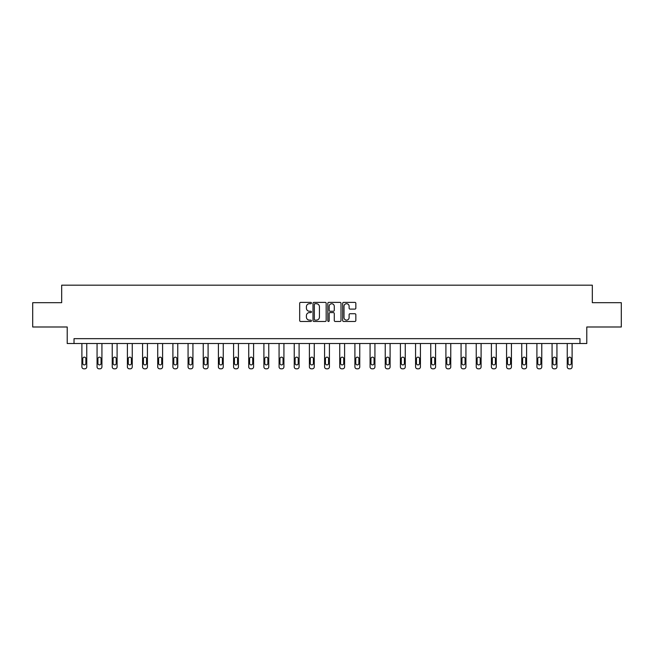 <?xml version="1.0" encoding="UTF-8"?>
<svg xmlns="http://www.w3.org/2000/svg" width="654" height="654" viewBox="0 0 654 654"><rect width="100%" height="100%" fill="white"/><g stroke="black" fill="none" stroke-linecap="round" stroke-linejoin="round"><path stroke-width="0.98" d="M311.443 303.047A0.67 0.67 0 0 0 310.773 302.377L300.636 302.377A0.956 0.956 0 0 0 299.679 303.333L299.679 320.509A0.956 0.956 0 0 0 300.636 321.466L310.773 321.466A0.67 0.67 0 0 0 311.443 320.795A0.67 0.67 0 0 0 310.773 320.125L309.465 320.125A3.057 3.057 0 0 1 306.407 317.076L306.407 315.645A3.057 3.057 0 0 1 309.465 312.587L310.773 312.587A0.67 0.67 0 0 0 311.443 311.917A0.67 0.67 0 0 0 310.773 311.255L309.465 311.255A3.057 3.057 0 0 1 306.407 308.197L306.407 306.767A3.057 3.057 0 0 1 309.465 303.709L310.773 303.709A0.67 0.67 0 0 0 311.443 303.047M354.893 309.105A0.956 0.956 0 0 0 355.841 308.148L355.841 303.333A0.956 0.956 0 0 0 354.893 302.377L343.628 302.377A0.956 0.956 0 0 0 342.671 303.333L342.671 320.509A0.956 0.956 0 0 0 343.628 321.466L354.893 321.466A0.956 0.956 0 0 0 355.841 320.509L355.841 314.688A0.956 0.956 0 0 0 354.893 313.732L350.07 313.732A0.956 0.956 0 0 0 349.113 314.688L349.113 317.574A2.551 2.551 0 0 1 346.563 320.125A2.551 2.551 0 0 1 344.012 317.574L344.012 306.268A2.551 2.551 0 0 1 346.563 303.709A2.551 2.551 0 0 1 349.113 306.268L349.113 308.148A0.956 0.956 0 0 0 350.07 309.105L354.893 309.105M579.975 343.522L586.785 343.522L586.785 326.992L621.3 326.992L621.3 302.688L592.328 302.688L592.328 285.185L61.672 285.185L61.672 302.688L32.7 302.688L32.7 326.992L67.215 326.992L67.215 343.522L579.975 343.522L579.975 338.658L74.025 338.658L74.025 343.522M326.166 303.333A0.956 0.956 0 0 0 325.21 302.377L313.953 302.377A0.956 0.956 0 0 0 312.996 303.333L312.996 320.509A0.956 0.956 0 0 0 313.953 321.466L325.21 321.466A0.956 0.956 0 0 0 326.166 320.509L326.166 303.333M328.79 302.377L340.047 302.377A0.956 0.956 0 0 1 341.004 303.333L341.004 320.509A0.956 0.956 0 0 1 340.047 321.466L335.232 321.466A0.956 0.956 0 0 1 334.276 320.509L334.276 313.544A0.956 0.956 0 0 0 333.319 312.587L330.123 312.587A0.956 0.956 0 0 0 329.175 313.544L329.175 320.795A0.67 0.67 0 0 1 328.504 321.466A0.67 0.67 0 0 1 327.834 320.795L327.834 303.333A0.956 0.956 0 0 1 328.79 302.377M314.999 303.709A0.67 0.67 0 0 0 314.329 304.38L314.329 319.463A0.67 0.67 0 0 0 314.999 320.125L316.381 320.125A3.057 3.057 0 0 0 319.438 317.076L319.438 306.767A3.057 3.057 0 0 0 316.381 303.709L314.999 303.709M334.276 306.317A2.551 2.551 0 0 0 331.725 303.758A2.551 2.551 0 0 0 329.175 306.317L329.175 310.298A0.956 0.956 0 0 0 330.123 311.255L333.319 311.255A0.956 0.956 0 0 0 334.276 310.298L334.276 306.317M86.753 343.522L86.753 366.869A1.946 1.946 0 0 1 84.816 368.815L83.843 368.815A1.946 1.946 0 0 1 81.897 366.869L81.897 343.522M85.878 363.371L85.878 358.703A1.553 1.553 0 0 0 84.325 357.149A1.553 1.553 0 0 0 82.772 358.703L82.772 363.371A1.553 1.553 0 0 0 84.325 364.924A1.553 1.553 0 0 0 85.878 363.371M101.926 343.522L101.926 366.869A1.946 1.946 0 0 1 99.98 368.815L99.007 368.815A1.946 1.946 0 0 1 97.062 366.869L97.062 343.522M101.051 363.371L101.051 358.703A1.553 1.553 0 0 0 99.49 357.149A1.553 1.553 0 0 0 97.936 358.703L97.936 363.371A1.553 1.553 0 0 0 99.49 364.924A1.553 1.553 0 0 0 101.051 363.371M117.091 343.522L117.091 366.869A1.946 1.946 0 0 1 115.145 368.815L114.172 368.815A1.946 1.946 0 0 1 112.226 366.869L112.226 343.522M116.216 363.371L116.216 358.703A1.553 1.553 0 0 0 114.663 357.149A1.553 1.553 0 0 0 113.101 358.703L113.101 363.371A1.553 1.553 0 0 0 114.663 364.924A1.553 1.553 0 0 0 116.216 363.371M132.255 343.522L132.255 366.869A1.946 1.946 0 0 1 130.318 368.815L129.345 368.815A1.946 1.946 0 0 1 127.399 366.869L127.399 343.522M131.38 363.371L131.38 358.703A1.553 1.553 0 0 0 129.827 357.149A1.553 1.553 0 0 0 128.274 358.703L128.274 363.371A1.553 1.553 0 0 0 129.827 364.924A1.553 1.553 0 0 0 131.38 363.371M147.428 343.522L147.428 366.869A1.946 1.946 0 0 1 145.482 368.815L144.509 368.815A1.946 1.946 0 0 1 142.564 366.869L142.564 343.522M146.553 363.371L146.553 358.703A1.553 1.553 0 0 0 144.992 357.149A1.553 1.553 0 0 0 143.439 358.703L143.439 363.371A1.553 1.553 0 0 0 144.992 364.924A1.553 1.553 0 0 0 146.553 363.371M162.593 343.522L162.593 366.869A1.946 1.946 0 0 1 160.647 368.815L159.674 368.815A1.946 1.946 0 0 1 157.728 366.869L157.728 343.522M161.718 363.371L161.718 358.703A1.553 1.553 0 0 0 160.165 357.149A1.553 1.553 0 0 0 158.603 358.703L158.603 363.371A1.553 1.553 0 0 0 160.165 364.924A1.553 1.553 0 0 0 161.718 363.371M177.757 343.522L177.757 366.869A1.946 1.946 0 0 1 175.812 368.815L174.847 368.815A1.946 1.946 0 0 1 172.901 366.869L172.901 343.522M176.882 363.371L176.882 358.703A1.553 1.553 0 0 0 175.329 357.149A1.553 1.553 0 0 0 173.776 358.703L173.776 363.371A1.553 1.553 0 0 0 175.329 364.924A1.553 1.553 0 0 0 176.882 363.371M192.93 343.522L192.93 366.869A1.946 1.946 0 0 1 190.984 368.815L190.012 368.815A1.946 1.946 0 0 1 188.066 366.869L188.066 343.522M192.055 363.371L192.055 358.703A1.553 1.553 0 0 0 190.494 357.149A1.553 1.553 0 0 0 188.941 358.703L188.941 363.371A1.553 1.553 0 0 0 190.494 364.924A1.553 1.553 0 0 0 192.055 363.371M208.095 343.522L208.095 366.869A1.946 1.946 0 0 1 206.149 368.815L205.176 368.815A1.946 1.946 0 0 1 203.231 366.869L203.231 343.522M207.22 363.371L207.22 358.703A1.553 1.553 0 0 0 205.667 357.149A1.553 1.553 0 0 0 204.105 358.703L204.105 363.371A1.553 1.553 0 0 0 205.667 364.924A1.553 1.553 0 0 0 207.22 363.371M223.259 343.522L223.259 366.869A1.946 1.946 0 0 1 221.314 368.815L220.341 368.815A1.946 1.946 0 0 1 218.403 366.869L218.403 343.522M222.385 363.371L222.385 358.703A1.553 1.553 0 0 0 220.831 357.149A1.553 1.553 0 0 0 219.278 358.703L219.278 363.371A1.553 1.553 0 0 0 220.831 364.924A1.553 1.553 0 0 0 222.385 363.371M238.432 343.522L238.432 366.869A1.946 1.946 0 0 1 236.486 368.815L235.514 368.815A1.946 1.946 0 0 1 233.568 366.869L233.568 343.522M237.549 363.371L237.549 358.703A1.553 1.553 0 0 0 235.996 357.149A1.553 1.553 0 0 0 234.443 358.703L234.443 363.371A1.553 1.553 0 0 0 235.996 364.924A1.553 1.553 0 0 0 237.549 363.371M253.597 343.522L253.597 366.869A1.946 1.946 0 0 1 251.651 368.815L250.678 368.815A1.946 1.946 0 0 1 248.733 366.869L248.733 343.522M252.722 363.371L252.722 358.703A1.553 1.553 0 0 0 251.161 357.149A1.553 1.553 0 0 0 249.607 358.703L249.607 363.371A1.553 1.553 0 0 0 251.161 364.924A1.553 1.553 0 0 0 252.722 363.371M268.761 343.522L268.761 366.869A1.946 1.946 0 0 1 266.816 368.815L265.843 368.815A1.946 1.946 0 0 1 263.897 366.869L263.897 343.522M267.887 363.371L267.887 358.703A1.553 1.553 0 0 0 266.333 357.149A1.553 1.553 0 0 0 264.78 358.703L264.78 363.371A1.553 1.553 0 0 0 266.333 364.924A1.553 1.553 0 0 0 267.887 363.371M283.926 343.522L283.926 366.869A1.946 1.946 0 0 1 281.988 368.815L281.016 368.815A1.946 1.946 0 0 1 279.07 366.869L279.07 343.522M283.051 363.371L283.051 358.703A1.553 1.553 0 0 0 281.498 357.149A1.553 1.553 0 0 0 279.945 358.703L279.945 363.371A1.553 1.553 0 0 0 281.498 364.924A1.553 1.553 0 0 0 283.051 363.371M299.099 343.522L299.099 366.869A1.946 1.946 0 0 1 297.153 368.815L296.18 368.815A1.946 1.946 0 0 1 294.235 366.869L294.235 343.522M298.224 363.371L298.224 358.703A1.553 1.553 0 0 0 296.663 357.149A1.553 1.553 0 0 0 295.109 358.703L295.109 363.371A1.553 1.553 0 0 0 296.663 364.924A1.553 1.553 0 0 0 298.224 363.371M314.263 343.522L314.263 366.869A1.946 1.946 0 0 1 312.318 368.815L311.345 368.815A1.946 1.946 0 0 1 309.399 366.869L309.399 343.522M313.389 363.371L313.389 358.703A1.553 1.553 0 0 0 311.835 357.149A1.553 1.553 0 0 0 310.274 358.703L310.274 363.371A1.553 1.553 0 0 0 311.835 364.924A1.553 1.553 0 0 0 313.389 363.371M329.428 343.522L329.428 366.869A1.946 1.946 0 0 1 327.482 368.815L326.518 368.815A1.946 1.946 0 0 1 324.572 366.869L324.572 343.522M328.553 363.371L328.553 358.703A1.553 1.553 0 0 0 327 357.149A1.553 1.553 0 0 0 325.447 358.703L325.447 363.371A1.553 1.553 0 0 0 327 364.924A1.553 1.553 0 0 0 328.553 363.371M344.601 343.522L344.601 366.869A1.946 1.946 0 0 1 342.655 368.815L341.682 368.815A1.946 1.946 0 0 1 339.737 366.869L339.737 343.522M343.726 363.371L343.726 358.703A1.553 1.553 0 0 0 342.165 357.149A1.553 1.553 0 0 0 340.611 358.703L340.611 363.371A1.553 1.553 0 0 0 342.165 364.924A1.553 1.553 0 0 0 343.726 363.371M359.765 343.522L359.765 366.869A1.946 1.946 0 0 1 357.82 368.815L356.847 368.815A1.946 1.946 0 0 1 354.901 366.869L354.901 343.522M358.891 363.371L358.891 358.703A1.553 1.553 0 0 0 357.337 357.149A1.553 1.553 0 0 0 355.776 358.703L355.776 363.371A1.553 1.553 0 0 0 357.337 364.924A1.553 1.553 0 0 0 358.891 363.371M374.93 343.522L374.93 366.869A1.946 1.946 0 0 1 372.984 368.815L372.012 368.815A1.946 1.946 0 0 1 370.074 366.869L370.074 343.522M374.055 363.371L374.055 358.703A1.553 1.553 0 0 0 372.502 357.149A1.553 1.553 0 0 0 370.949 358.703L370.949 363.371A1.553 1.553 0 0 0 372.502 364.924A1.553 1.553 0 0 0 374.055 363.371M390.103 343.522L390.103 366.869A1.946 1.946 0 0 1 388.157 368.815L387.184 368.815A1.946 1.946 0 0 1 385.239 366.869L385.239 343.522M389.22 363.371L389.22 358.703A1.553 1.553 0 0 0 387.667 357.149A1.553 1.553 0 0 0 386.113 358.703L386.113 363.371A1.553 1.553 0 0 0 387.667 364.924A1.553 1.553 0 0 0 389.22 363.371M405.267 343.522L405.267 366.869A1.946 1.946 0 0 1 403.322 368.815L402.349 368.815A1.946 1.946 0 0 1 400.403 366.869L400.403 343.522M404.393 363.371L404.393 358.703A1.553 1.553 0 0 0 402.839 357.149A1.553 1.553 0 0 0 401.278 358.703L401.278 363.371A1.553 1.553 0 0 0 402.839 364.924A1.553 1.553 0 0 0 404.393 363.371M420.432 343.522L420.432 366.869A1.946 1.946 0 0 1 418.486 368.815L417.514 368.815A1.946 1.946 0 0 1 415.568 366.869L415.568 343.522M419.557 363.371L419.557 358.703A1.553 1.553 0 0 0 418.004 357.149A1.553 1.553 0 0 0 416.451 358.703L416.451 363.371A1.553 1.553 0 0 0 418.004 364.924A1.553 1.553 0 0 0 419.557 363.371M435.597 343.522L435.597 366.869A1.946 1.946 0 0 1 433.659 368.815L432.686 368.815A1.946 1.946 0 0 1 430.741 366.869L430.741 343.522M434.722 363.371L434.722 358.703A1.553 1.553 0 0 0 433.169 357.149A1.553 1.553 0 0 0 431.615 358.703L431.615 363.371A1.553 1.553 0 0 0 433.169 364.924A1.553 1.553 0 0 0 434.722 363.371M450.769 343.522L450.769 366.869A1.946 1.946 0 0 1 448.824 368.815L447.851 368.815A1.946 1.946 0 0 1 445.905 366.869L445.905 343.522M449.895 363.371L449.895 358.703A1.553 1.553 0 0 0 448.333 357.149A1.553 1.553 0 0 0 446.78 358.703L446.78 363.371A1.553 1.553 0 0 0 448.333 364.924A1.553 1.553 0 0 0 449.895 363.371M465.934 343.522L465.934 366.869A1.946 1.946 0 0 1 463.988 368.815L463.016 368.815A1.946 1.946 0 0 1 461.07 366.869L461.07 343.522M465.059 363.371L465.059 358.703A1.553 1.553 0 0 0 463.506 357.149A1.553 1.553 0 0 0 461.945 358.703L461.945 363.371A1.553 1.553 0 0 0 463.506 364.924A1.553 1.553 0 0 0 465.059 363.371M481.099 343.522L481.099 366.869A1.946 1.946 0 0 1 479.153 368.815L478.188 368.815A1.946 1.946 0 0 1 476.243 366.869L476.243 343.522M480.224 363.371L480.224 358.703A1.553 1.553 0 0 0 478.671 357.149A1.553 1.553 0 0 0 477.118 358.703L477.118 363.371A1.553 1.553 0 0 0 478.671 364.924A1.553 1.553 0 0 0 480.224 363.371M496.272 343.522L496.272 366.869A1.946 1.946 0 0 1 494.326 368.815L493.353 368.815A1.946 1.946 0 0 1 491.407 366.869L491.407 343.522M495.397 363.371L495.397 358.703A1.553 1.553 0 0 0 493.835 357.149A1.553 1.553 0 0 0 492.282 358.703L492.282 363.371A1.553 1.553 0 0 0 493.835 364.924A1.553 1.553 0 0 0 495.397 363.371M511.436 343.522L511.436 366.869A1.946 1.946 0 0 1 509.491 368.815L508.518 368.815A1.946 1.946 0 0 1 506.572 366.869L506.572 343.522M510.561 363.371L510.561 358.703A1.553 1.553 0 0 0 509.008 357.149A1.553 1.553 0 0 0 507.447 358.703L507.447 363.371A1.553 1.553 0 0 0 509.008 364.924A1.553 1.553 0 0 0 510.561 363.371M526.601 343.522L526.601 366.869A1.946 1.946 0 0 1 524.655 368.815L523.682 368.815A1.946 1.946 0 0 1 521.745 366.869L521.745 343.522M525.726 363.371L525.726 358.703A1.553 1.553 0 0 0 524.173 357.149A1.553 1.553 0 0 0 522.62 358.703L522.62 363.371A1.553 1.553 0 0 0 524.173 364.924A1.553 1.553 0 0 0 525.726 363.371M541.774 343.522L541.774 366.869A1.946 1.946 0 0 1 539.828 368.815L538.855 368.815A1.946 1.946 0 0 1 536.909 366.869L536.909 343.522M540.899 363.371L540.899 358.703A1.553 1.553 0 0 0 539.337 357.149A1.553 1.553 0 0 0 537.784 358.703L537.784 363.371A1.553 1.553 0 0 0 539.337 364.924A1.553 1.553 0 0 0 540.899 363.371M556.938 343.522L556.938 366.869A1.946 1.946 0 0 1 554.993 368.815L554.02 368.815A1.946 1.946 0 0 1 552.074 366.869L552.074 343.522M556.064 363.371L556.064 358.703A1.553 1.553 0 0 0 554.51 357.149A1.553 1.553 0 0 0 552.949 358.703L552.949 363.371A1.553 1.553 0 0 0 554.51 364.924A1.553 1.553 0 0 0 556.064 363.371M572.103 343.522L572.103 366.869A1.946 1.946 0 0 1 570.157 368.815L569.184 368.815A1.946 1.946 0 0 1 567.247 366.869L567.247 343.522M571.228 363.371L571.228 358.703A1.553 1.553 0 0 0 569.675 357.149A1.553 1.553 0 0 0 568.122 358.703L568.122 363.371A1.553 1.553 0 0 0 569.675 364.924A1.553 1.553 0 0 0 571.228 363.371"/></g></svg>
